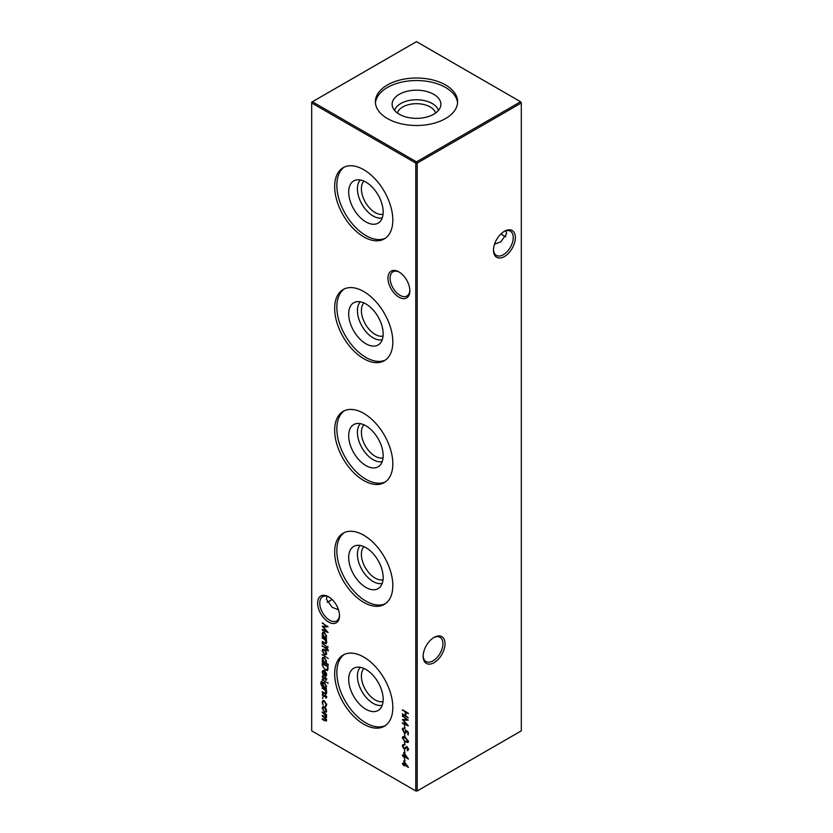 <?xml version="1.0" encoding="UTF-8"?>
<svg xmlns="http://www.w3.org/2000/svg" width="833" height="833" viewBox="0 0 833 833"><rect width="100%" height="100%" fill="white"/><g stroke="black" fill="none" stroke-linecap="round" stroke-linejoin="round"><path stroke-width="1.25" d="M398.913 297.142A15.473 8.934 60 0 1 387.98 278.191A15.473 8.934 60 0 1 398.913 271.881L398.913 271.881A15.473 8.934 60 0 1 409.857 290.821A15.473 8.934 60 0 1 398.913 297.142M399.455 272.204A13.974 8.07 -120 0 0 392.978 271.797A13.974 8.07 -120 0 0 390.844 282.991A13.974 8.07 -120 0 0 399.965 295.309A13.974 8.07 -120 0 0 406.962 296.007A13.974 8.07 -120 0 0 409.836 290.196M328.577 622.043A15.473 8.934 60 0 1 317.633 603.092A15.473 8.934 60 0 1 328.577 596.782L328.577 596.782A15.473 8.934 60 0 1 339.51 615.722A15.473 8.934 60 0 1 328.577 622.043M329.118 597.105A13.974 8.07 -120 0 0 322.642 596.699A13.974 8.07 -120 0 0 320.497 607.892A13.974 8.07 -120 0 0 329.629 620.21A13.974 8.07 -120 0 0 336.615 620.908A13.974 8.07 -120 0 0 339.5 615.087M501.143 233.74A15.473 8.934 -120 0 0 503.882 235.895M505.933 236.697A13.974 8.07 60 0 1 503.371 235.614L503.371 235.614A13.974 8.07 60 0 1 500.987 233.896M445.02 643.701A15.473 8.934 -60 0 1 434.087 662.651A15.473 8.934 -60 0 1 423.143 656.331A15.473 8.934 -60 0 1 434.087 637.391A15.473 8.934 -60 0 1 445.02 643.701M423.164 655.706A13.974 8.07 120 0 0 426.038 661.517A13.974 8.07 120 0 0 436.815 657.768A13.974 8.07 120 0 0 442.917 643.701A13.974 8.07 120 0 0 440.022 637.307A13.974 8.07 120 0 0 433.545 637.714M515.367 237.582A15.473 8.934 -60 0 1 504.423 256.533A15.473 8.934 -60 0 1 493.49 250.212A15.473 8.934 -60 0 1 504.423 231.272A15.473 8.934 -60 0 1 515.367 237.582M493.5 249.577A13.974 8.07 120 0 0 496.385 255.398A13.974 8.07 120 0 0 507.151 251.649A13.974 8.07 120 0 0 513.253 237.582A13.974 8.07 120 0 0 510.358 231.189A13.974 8.07 120 0 0 503.882 231.595M329.118 601.405A15.473 8.934 120 0 0 331.857 599.26M332.013 599.406A13.974 8.07 -60 0 1 329.629 601.124A13.974 8.07 -60 0 1 327.067 602.207M338.479 609.766L332.18 607.319L326.39 599.26L327.067 596.303M494.521 244.256L500.82 241.809L506.61 233.74L505.933 230.793M382.232 217.913A22.22 12.828 60 0 1 365.926 209.833A22.22 12.828 60 0 1 357.419 188.799A22.22 12.828 60 0 1 360.325 179.97M383.045 214.216A19.398 11.204 60 0 1 368.821 207.157A19.398 11.204 60 0 1 361.397 188.799A19.398 11.204 60 0 1 363.927 181.105M383.159 211.978A24.376 14.078 60 0 1 379.806 221.838A24.376 14.078 60 0 1 360.543 217.829A24.376 14.078 60 0 1 348.683 192.069A24.376 14.078 60 0 1 355.701 180.095A24.376 14.078 60 0 1 373.705 188.758A24.376 14.078 60 0 1 383.159 211.978M385.367 238.217A41.119 23.741 60 0 1 354.087 225.858A41.119 23.741 60 0 1 336.844 185.238A41.119 23.741 60 0 1 344.3 167.089M392.822 220.079A41.119 23.741 60 0 1 384.305 238.894A41.119 23.741 60 0 1 352.619 227.878A41.119 23.741 60 0 1 334.668 186.498A41.119 23.741 60 0 1 343.186 167.672A41.119 23.741 60 0 1 374.871 178.689A41.119 23.741 60 0 1 392.822 220.079M382.232 339.749A22.22 12.828 60 0 1 365.926 331.669A22.22 12.828 60 0 1 357.419 310.636A22.22 12.828 60 0 1 360.325 301.806M383.045 336.053A19.398 11.204 60 0 1 368.821 328.993A19.398 11.204 60 0 1 361.397 310.636A19.398 11.204 60 0 1 363.927 302.941M383.159 333.814A24.376 14.078 60 0 1 379.806 343.675A24.376 14.078 60 0 1 360.543 339.666A24.376 14.078 60 0 1 348.683 313.906A24.376 14.078 60 0 1 355.701 301.931A24.376 14.078 60 0 1 373.705 310.594A24.376 14.078 60 0 1 383.159 333.814M385.367 360.054A41.119 23.741 60 0 1 354.087 347.694A41.119 23.741 60 0 1 336.844 307.075A41.119 23.741 60 0 1 344.3 288.926M392.822 341.915A41.119 23.741 60 0 1 384.305 360.731A41.119 23.741 60 0 1 352.619 349.714A41.119 23.741 60 0 1 334.668 308.335A41.119 23.741 60 0 1 343.186 289.509A41.119 23.741 60 0 1 374.871 300.526A41.119 23.741 60 0 1 392.822 341.915M382.232 461.586A22.22 12.828 60 0 1 365.926 453.506A22.22 12.828 60 0 1 357.419 432.473A22.22 12.828 60 0 1 360.325 423.643M383.045 457.89A19.398 11.204 60 0 1 368.821 450.83A19.398 11.204 60 0 1 361.397 432.473A19.398 11.204 60 0 1 363.927 424.778M383.159 455.651A24.376 14.078 60 0 1 379.806 465.512A24.376 14.078 60 0 1 360.543 461.503A24.376 14.078 60 0 1 348.683 435.742A24.376 14.078 60 0 1 355.701 423.768A24.376 14.078 60 0 1 373.705 432.431A24.376 14.078 60 0 1 383.159 455.651M385.367 481.891A41.119 23.741 60 0 1 354.087 469.531A41.119 23.741 60 0 1 336.844 428.912A41.119 23.741 60 0 1 344.3 410.763M392.822 463.752A41.119 23.741 60 0 1 384.305 482.567A41.119 23.741 60 0 1 352.619 471.551A41.119 23.741 60 0 1 334.668 430.172A41.119 23.741 60 0 1 343.186 411.346A41.119 23.741 60 0 1 374.871 422.362A41.119 23.741 60 0 1 392.822 463.752M382.232 583.423A22.22 12.828 60 0 1 365.926 575.343A22.22 12.828 60 0 1 357.419 554.309A22.22 12.828 60 0 1 360.325 545.48M383.045 579.726A19.398 11.204 60 0 1 368.821 572.667A19.398 11.204 60 0 1 361.397 554.309A19.398 11.204 60 0 1 363.927 546.615M383.159 577.488A24.376 14.078 60 0 1 379.806 587.348A24.376 14.078 60 0 1 360.543 583.339A24.376 14.078 60 0 1 348.683 557.579A24.376 14.078 60 0 1 355.701 545.605A24.376 14.078 60 0 1 373.705 554.268A24.376 14.078 60 0 1 383.159 577.488M385.367 603.727A41.119 23.741 60 0 1 354.087 591.368A41.119 23.741 60 0 1 336.844 550.748A41.119 23.741 60 0 1 344.3 532.599M392.822 585.589A41.119 23.741 60 0 1 384.305 604.404A41.119 23.741 60 0 1 352.619 593.388A41.119 23.741 60 0 1 334.668 552.008A41.119 23.741 60 0 1 343.186 533.182A41.119 23.741 60 0 1 374.871 544.199A41.119 23.741 60 0 1 392.822 585.589M382.232 705.259A22.22 12.828 60 0 1 365.926 697.179A22.22 12.828 60 0 1 357.419 676.146A22.22 12.828 60 0 1 360.325 667.316M383.045 701.563A19.398 11.204 60 0 1 368.821 694.503A19.398 11.204 60 0 1 361.397 676.146A19.398 11.204 60 0 1 363.927 668.451M383.159 699.324A24.376 14.078 60 0 1 379.806 709.185A24.376 14.078 60 0 1 360.543 705.176A24.376 14.078 60 0 1 348.683 679.416A24.376 14.078 60 0 1 355.701 667.441A24.376 14.078 60 0 1 373.705 676.104A24.376 14.078 60 0 1 383.159 699.324M385.367 725.564A41.119 23.741 60 0 1 354.087 713.204A41.119 23.741 60 0 1 336.844 672.585A41.119 23.741 60 0 1 344.3 654.436M392.822 707.425A41.119 23.741 60 0 1 384.305 726.251A41.119 23.741 60 0 1 352.619 715.224A41.119 23.741 60 0 1 334.668 673.845A41.119 23.741 60 0 1 343.186 655.019A41.119 23.741 60 0 1 374.871 666.036A41.119 23.741 60 0 1 392.822 707.425M397.383 113.007A19.398 11.204 180 0 1 402.787 106.968A19.398 11.204 180 0 1 422.383 104.219A19.398 11.204 180 0 1 435.617 113.007M394.592 110.456A22.22 12.828 180 0 1 400.788 103.521A22.22 12.828 180 0 1 423.258 100.366A22.22 12.828 180 0 1 438.408 110.456M399.257 94.316A24.376 14.078 180 0 1 427.506 91.713A24.376 14.078 180 0 1 440.605 106.385A24.376 14.078 180 0 1 433.743 114.225A24.376 14.078 180 0 1 408.899 117.651A24.376 14.078 180 0 1 392.395 106.385A24.376 14.078 180 0 1 399.257 94.316M375.433 103.011A41.119 23.741 180 0 1 387.418 87.486A41.119 23.741 180 0 1 431.223 82.103A41.119 23.741 180 0 1 457.567 103.011M387.418 84.966A41.119 23.741 180 0 1 432.233 79.822A41.119 23.741 180 0 1 457.619 101.751A41.119 23.741 180 0 1 445.582 118.546A41.119 23.741 180 0 1 400.767 123.69A41.119 23.741 180 0 1 375.381 101.751A41.119 23.741 180 0 1 387.418 84.966M403.786 760.883L408.441 767.391L404.39 765.048L404.39 765.829L403.786 765.485L402.433 763.923L402.433 763.32L403.786 764.1L403.786 760.883M403.786 752.553L408.441 759.061L404.39 756.718L404.39 757.499L403.786 757.155L402.433 755.593L402.433 754.99L403.786 755.77L403.786 752.553M322.246 637.703L326.526 640.181L326.526 640.785L325.755 640.338L326.598 642.712L326.151 643.742L322.246 642.045L322.246 641.441L325.234 643.086L326.078 642.305L324.943 639.963L322.246 637.703M325.234 643.086L326.526 642.035M322.246 643.347L326.526 646.429L322.246 643.347M405.754 748.201L403.87 748.7L402.277 745.847L403.557 744.535L403.859 745.275L402.88 746.201L403.88 748.096L407.077 746.993L408.441 749.45L407.452 750.679L407.087 749.929L407.847 749.034L407.098 747.617L405.109 748.732M402.797 744.712L403.557 744.535M403.859 745.275L402.88 746.201M404.453 748.19L406.181 746.857M407.931 750.502L408.545 748.628L407.795 749.523M407.087 749.929L408.347 748.752M407.545 747.357L406.348 747.628M402.277 737.809L402.787 736.695L405.359 737.33L408.441 741.37L407.931 742.505L405.359 741.922L402.277 737.809L403.193 736.57M404.369 732.332L405.661 731.447L405.359 729.781L408.295 732.165L408.295 734.945L407.691 732.29L406.15 731.041L405.754 733.102L404.349 732.925L402.277 729.364L402.776 728.219L403.932 728.261L402.88 729.75L404.369 732.332L405.973 732.04M403.932 728.865L402.88 729.75M402.433 716.463L402.433 715.849L408.295 720.129L403.484 720.233L408.295 725.887L402.433 723.398L402.433 722.794L406.65 724.575L402.433 719.556L406.66 719.545L402.901 716.193M325.89 708.435L326.598 710.736L325.89 712.205L324.37 712.007L322.163 708.175L322.777 706.738L324.37 706.884L325.89 708.435M322.652 697.565L322.652 698.689L322.652 697.565M322.246 687.86L326.526 690.338L326.526 690.942L325.755 690.495L326.598 692.869L326.151 693.899L322.246 692.202L322.246 691.598L325.234 693.243L326.078 692.462L324.943 690.12L322.246 687.86M325.234 693.243L326.526 692.192M322.246 679.447L326.526 682.529L322.246 679.447M326.598 679.478L325.995 680.394L325.495 678.197L323.402 678.989L322.163 676.823L322.746 675.74L323.381 678.364L325.474 677.583L326.598 679.478L326.203 680.269M325.62 679.77L326.515 678.926M325.047 678.166L324.37 678.968M323.142 676.375L322.694 677.094M323.787 678.437L324.818 677.427M327.89 669.826L325.099 670.242L322.246 665.14L322.246 663.047L328.108 666.431L327.296 670.575M322.246 654.457L328.254 658.528L322.246 654.457M328.327 650.281L328.223 650.958L327.671 650.646L326.526 648.855L326.526 649.896L325.995 649.594L325.995 648.553L322.246 645.773L325.995 647.949L325.995 647.251L326.526 647.553L328.327 650.281L327.671 650.646M311.688 102.969L311.688 730.843L415.792 790.944L415.792 163.081L311.688 102.969L311.688 102.157L312.396 101.751L416.5 161.862L520.604 101.751L416.5 41.65L312.396 101.751L311.688 102.969M402.433 709.778L408.295 713.163L408.295 713.766L405.89 712.382L405.89 715.849L408.295 717.848L402.433 714.464L402.433 713.85L405.286 715.505L405.286 712.028L402.433 709.778M325.89 650.99L326.598 653.28L325.89 654.759L324.37 654.551L322.163 650.729L322.777 649.282L324.37 649.438L325.89 650.99M328.254 664.349L328.254 664.953L322.246 661.485L322.246 660.871L322.985 661.298L322.163 658.809L322.819 657.362L324.391 657.518L326.598 661.392L325.693 662.87L328.254 664.349M322.694 672.314L323.35 675.053L322.163 672.085L322.715 670.711L324.37 670.867L325.797 672.262L326.598 674.657L325.755 676.167L324.266 675.844L324.266 671.419L323.142 671.294L322.694 672.314M327.879 682.435L327.879 683.57L327.879 682.435M321.944 681.873L321.111 683.258L323.058 686.34L322.246 683.893L322.892 682.435L324.401 682.602L326.598 686.423L325.776 687.912L326.526 688.943L321.809 686.048L320.59 683.008L322.298 681.571M321.184 681.394L321.944 681.269M326.598 697.179L325.995 698.096L325.495 695.899L323.402 696.69L322.163 694.524L322.746 693.452L323.381 696.076L325.474 695.284L326.598 697.179L326.203 697.971M325.62 697.471L326.515 696.627M325.047 695.878L324.37 696.669M323.142 694.076L322.694 694.795M323.787 696.138L324.818 695.128M325.318 705.884L326.078 704.51L324.391 701.428L323.214 701.313L322.694 702.563L323.152 705.135L322.163 702.25L322.85 700.647L324.349 700.792L326.598 704.864L325.599 706.551L325.318 705.884L326.775 704.104M326.598 720.201L324.558 720.701L322.246 719.358L322.246 718.754L324.568 720.097L326.078 719.795L322.246 715.974L322.246 715.37L324.422 716.63L326.078 716.411L322.246 711.986L326.526 714.464L326.526 715.068L325.776 714.641L326.598 716.817L325.568 717.796L326.598 720.201L326.213 721.118M326.598 716.817L325.568 717.796L326.484 717.411M326.588 719.993L325.797 720.472L326.515 719.545M326.588 716.599L325.797 717.078L326.526 716.151M404.39 725.304L404.984 728.261L404.39 725.304M404.39 733.644L404.984 736.591L404.39 733.644M404.39 741.974L404.984 744.921L404.39 741.974M404.39 749.783L404.984 752.73L404.39 749.783M327.879 646.335L327.879 647.47L327.879 646.335M326.526 638.182L326.526 638.786L322.246 636.318L322.246 635.704L322.985 636.141L322.163 633.642L322.819 632.195L324.391 632.351L326.598 636.225L325.734 637.724L326.526 638.182M404.39 758.113L404.984 761.06L404.39 758.113M322.246 623.126L328.108 626.801L323.298 626.905L328.108 632.549L322.246 630.071L322.246 629.456L326.463 631.247L322.246 626.229L326.474 626.218L322.715 622.855M417.208 790.944L521.312 730.843L521.312 102.969L417.208 163.081L417.208 790.944L415.792 790.944L417.208 790.944M416.5 161.862L415.792 163.081L417.208 163.081L416.5 161.862M520.604 101.751L521.312 102.969L520.604 101.751M406.41 712.08L405.89 712.382M402.953 714.162L402.433 714.464M405.89 715.151L405.286 715.505M405.817 711.726L405.286 712.028M402.953 710.08L402.433 710.382M327.057 648.553L326.526 648.855M326.526 649.292L325.995 649.594M326.526 648.251L325.995 648.553M322.767 646.075L322.246 646.387M326.526 647.637L325.995 647.949M326.598 654.353L325.078 654.144M325.016 654.176L324.37 654.551M322.808 650.354L322.163 650.729M322.871 650.229L323.183 649.146M324.308 649.396L322.694 651.021L324.37 653.947L325.578 654.061L326.078 652.978L324.37 650.042L323.173 649.917M325.578 654.061L326.598 653.343M322.767 654.759L322.246 655.061M325.87 662.766L325.151 662.35M322.767 661.183L322.246 661.485M322.829 658.424L322.163 658.809M322.871 658.351L323.214 657.216M324.349 657.497L322.694 659.132L324.37 662.11L325.568 662.245L326.078 661.09L324.391 658.122L323.194 658.018M325.568 662.245L326.598 661.506M327.619 670.305L326.12 670.013M325.682 669.909L325.099 670.242M328.046 668.743L326.807 669.888L328.087 668.566M327.504 666.692L322.84 663.995L322.996 666.796L325.099 669.638L327.338 669.149L328.025 666.39M323.371 663.693L322.84 663.995M322.788 671.731L322.163 672.085M322.871 671.544L323.131 670.565M326.463 675.761L324.974 675.438M325.224 671.544L324.266 675.844M324.214 670.784L323.142 671.294M325.505 675.136L326.775 673.98M326.047 672.658L324.797 671.783M326.557 674.105L326.078 674.386L325.672 672.877M326.078 674.386L324.797 675.542L326.297 675.115M326.567 679.77L325.87 679.624M326.328 679.364L326.775 678.77L326.328 679.364M324.766 678.739L323.402 678.989M324.11 678.583L324.537 678.01M322.871 676.563L322.163 676.823M322.871 676.417L323.454 675.334M324.495 678.031L323.881 678.385M325.516 677.021L324.235 677.937M322.767 679.749L322.246 680.051M325.953 687.808L325.193 687.371M323.829 686.579L322.517 685.642M321.163 682.685L320.59 683.008M321.299 682.279L321.6 681.269M322.871 683.529L322.246 683.893M322.944 683.362L323.287 682.3M324.308 682.55L322.767 684.226L324.412 687.121L325.588 687.267L326.078 686.173L324.381 683.195L323.246 683.06M325.588 687.267L326.598 686.548M326.276 690.193L325.755 690.495M326.453 693.587L325.578 693.295M322.767 691.9L322.246 692.202M325.932 692.837L326.775 692.056M325.547 689.776L324.943 690.12M322.767 688.162L322.246 688.475M326.567 697.471L325.87 697.325M326.328 697.065L326.775 696.471L326.328 697.065M324.766 696.44L323.402 696.69M324.11 696.284L324.537 695.711M322.871 694.264L322.163 694.524M322.871 694.118L323.454 693.046M324.495 695.732L323.881 696.086M325.516 694.722L324.235 695.649M326.286 706.124L326.036 705.499M324.349 700.792L323.214 701.313M322.788 701.896L322.163 702.25M322.871 701.678L323.235 700.511M326.598 711.798L325.078 711.601M325.016 711.632L324.37 712.007M322.808 707.8L322.163 708.175M322.871 707.675L323.183 706.592M324.308 706.853L322.694 708.477L324.37 711.392L325.578 711.517L326.078 710.424L324.37 707.488L323.173 707.363M325.578 711.517L326.598 710.788M326.307 714.329L325.776 714.641M326.494 720.795L325.682 720.524M322.767 719.056L322.246 719.358M322.767 715.672L322.246 715.974M322.767 712.288L322.246 712.59M407.858 719.816L403.484 720.233M407.452 724.825L406.743 724.523M403.037 723.044L402.433 723.398M404.984 727.563L404.39 727.907M408.295 734.248L407.691 734.591M406.046 732.821L404.349 732.925M402.995 729.187L402.277 729.364M402.985 728.958L403.182 728.104M405.077 731.926L406.369 731.041M404.984 735.893L404.39 736.247M408.222 742.234L406.827 741.922M405.91 741.609L405.359 741.922M408.368 740.735L407.472 741.839L408.43 741.141M404.494 736.872L402.88 738.184L403.89 740.214L405.359 741.318L407.847 741.047L405.359 737.934L402.88 738.184M404.984 744.223L404.39 744.577M402.995 745.712L402.277 745.847M402.985 745.441L403.214 744.567M405.39 747.503L406.889 746.451M407.045 747.222L406.421 747.576M405.484 748.461L403.87 748.7M404.984 752.032L404.39 752.386M322.767 643.649L322.246 643.951M326.276 640.036L325.755 640.338M326.453 643.43L325.578 643.138M322.767 641.743L322.246 642.045M325.932 642.68L326.775 641.899M325.547 639.609L324.943 639.963M322.767 638.005L322.246 638.307M325.911 637.62L325.151 637.183M322.767 636.016L322.246 636.318M322.829 633.257L322.163 633.642M322.871 633.184L323.214 632.049M324.349 632.33L322.694 633.975L324.37 636.943L325.568 637.078L326.078 635.933L324.391 632.955L323.194 632.851M325.568 637.078L326.598 636.339M404.911 756.416L404.39 756.718M404.39 756.812L403.786 757.155M404.39 756.031L403.786 756.374M402.953 755.292L402.433 755.593M404.39 755.416L403.786 755.77M404.484 754.042L404.484 753.521M404.39 754.094L404.39 756.114L406.931 757.582L404.755 753.886M404.984 760.362L404.39 760.716M404.911 764.746L404.39 765.048M404.39 765.142L403.786 765.485M404.39 764.361L403.786 764.704M402.953 763.622L402.433 763.923M404.39 763.746L403.786 764.1M404.484 762.372L404.484 761.851M404.39 762.424L404.39 764.444L406.931 765.912L404.755 762.216M327.671 626.478L323.298 626.905M327.265 631.497L326.557 631.195M322.85 629.717L322.246 630.071M322.84 664.796L322.246 665.14M328.108 666.817L327.504 667.16M323.756 686.621L323.121 686.986M324.985 693.15L324.433 693.462M324.318 689.058L323.787 689.36M325.109 720.389L324.558 720.701M324.433 716.64L323.912 716.942M324.568 713.329L324.047 713.631M405.879 737.642L405.359 737.934M324.985 642.993L324.433 643.305M324.318 638.901L323.787 639.203M325.765 679.707L326.463 679.301M323.048 676.427L323.756 676.021M325.786 693.233L326.484 692.827M325.765 697.408L326.463 697.002M323.048 694.128L323.756 693.722M403.276 728.865L403.974 728.459M403.276 745.431L403.984 745.025M404.692 748.086L405.4 747.68M407.472 749.773L408.17 749.367M406.389 747.597L407.087 747.191M325.786 643.076L326.484 642.67"/></g></svg>
